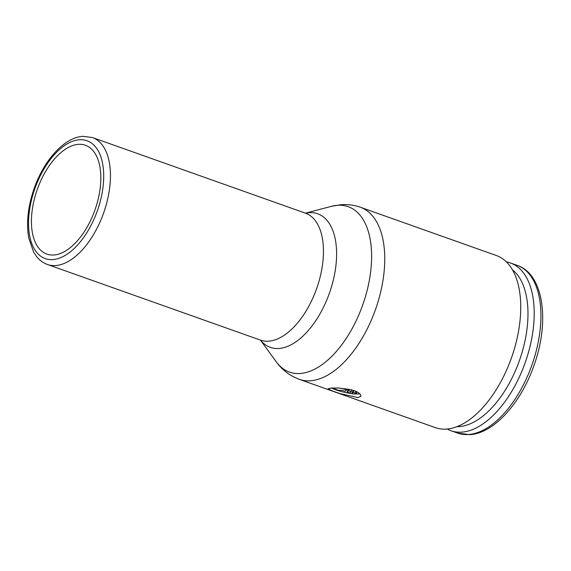 <?xml version="1.0" encoding="UTF-8"?>
<svg xmlns="http://www.w3.org/2000/svg" width="571" height="571" viewBox="0 0 571 571"><rect width="100%" height="100%" fill="white"/><g stroke="black" fill="none" stroke-linecap="round" stroke-linejoin="round"><path stroke-width="0.86" d="M506.448 261.925A88.99 47.179 109.5 0 1 510.495 262.995A88.99 47.179 109.5 0 1 530.78 343.185A88.99 47.179 109.5 0 1 450.954 430.72A88.99 47.179 109.5 0 1 447.136 428.992M512.48 269.833A84.537 44.816 109.5 0 1 524.72 342.108A84.537 44.816 109.5 0 1 456.807 426.658M331.53 206.302L341.03 204.704C347.66 204.211 354.127 205.06 360.422 207.266L496.413 255.544A91.296 48.399 109.5 0 1 517.226 337.818A91.296 48.399 109.5 0 1 435.323 427.622L299.332 379.344C289.868 375.832 282.195 370.008 276.307 361.871A87.784 46.537 109.5 0 0 300.203 373.484A87.784 46.537 109.5 0 0 368.231 285.771A87.784 46.537 109.5 0 0 337.497 205.289A87.784 46.537 109.5 0 0 331.53 206.302L305.485 213.183M357.938 397.616L339.445 393.455L331.18 390.5L328.147 388.758L331.03 388.066L338.71 388.023L351.508 389.793L356.689 391.635L360.08 393.897L361.022 396.053L357.938 397.616M98.597 197.288A57.721 30.598 -70.5 0 0 85.443 145.27A57.721 30.598 -70.5 0 0 33.66 202.048A57.721 30.598 -70.5 0 0 46.815 254.066A57.721 30.598 -70.5 0 0 98.597 197.288M359.966 393.783A16.837 3.24 12.5 0 1 358.759 393.933A16.837 3.24 12.5 0 1 354.848 393.89M351.857 393.59A16.837 3.24 12.5 0 1 331.53 388.03M355.605 393.176A1.927 0.371 12.5 0 1 356.397 393.669A1.927 0.371 12.5 0 1 356.054 393.797L353.892 393.961A1.927 0.371 12.5 0 1 351.836 393.69L353.292 392.356L355.605 393.176L356.011 391.335A1.927 0.371 12.5 0 1 356.118 391.371M356.582 391.585A1.927 0.371 12.5 0 1 356.804 391.827L356.397 393.669M339.138 388.044A5.774 1.113 12.5 0 1 344.841 389.358L346.561 389.964L345.098 391.299L343.585 390.764A1.927 0.371 -167.5 0 0 340.966 390.3L339.881 390.378A1.927 0.371 12.5 0 1 337.261 389.907L334.185 388.815A1.927 0.371 12.5 0 1 333.393 388.323A1.927 0.371 12.5 0 1 333.735 388.194L336.876 387.966M346.818 388.822L346.561 389.964M349.716 392.941L347.218 392.056L348.681 390.721L351.172 391.606L349.716 392.941M348.767 389.172L347.632 390.214L347.218 392.056M349.017 389.222L348.681 390.721M351.572 389.815L351.172 391.606M353.292 392.356L353.706 390.514L352.243 391.849L351.836 393.69M353.706 390.514L356.011 391.335M468.548 434.502A88.99 47.179 109.5 0 1 457.678 433.103L469.819 434.674C493.944 433.339 521.009 402.969 534.013 365.354C549.98 321.409 543.656 274.073 517.219 265.387A88.99 47.179 109.5 0 1 537.504 345.576A88.99 47.179 109.5 0 1 468.548 434.502M360.422 207.266A91.296 48.399 109.5 0 1 381.235 289.54A91.296 48.399 109.5 0 1 310.488 380.771A91.296 48.399 109.5 0 1 299.332 379.344M92.502 137.568L82.902 136.326C64.209 137.425 43.924 160.308 34.103 188.616C27.929 206.552 26.152 223.04 28.757 238.093L33.653 252.175L36.515 256.465C39.535 260.276 43.175 262.953 47.443 264.494A67.342 35.702 109.5 0 0 55.672 265.551A67.342 35.702 109.5 0 0 107.855 198.258A67.342 35.702 109.5 0 0 92.502 137.568L305.521 213.197A70.861 37.565 109.5 0 1 309.068 212.69A70.861 37.565 109.5 0 1 333.878 277.649A70.861 37.565 109.5 0 1 278.969 348.46A70.861 37.565 109.5 0 1 260.476 340.123M305.806 213.269L305.521 213.197A67.342 35.702 109.5 0 1 320.866 273.88A67.342 35.702 109.5 0 1 268.684 341.173A67.342 35.702 109.5 0 1 260.455 340.116L260.733 340.245M52.846 259.577A62.532 33.154 -70.5 0 0 101.303 197.088A62.532 33.154 -70.5 0 0 79.412 139.759A62.532 33.154 -70.5 0 0 30.955 202.248A62.532 33.154 -70.5 0 0 52.846 259.577M345.012 388.565L344.841 389.358M450.954 430.72L457.678 433.103M260.426 340.109L276.307 361.871M47.443 264.494L260.455 340.116M333.471 387.959L333.393 388.323M510.495 262.995L517.219 265.387"/></g></svg>
